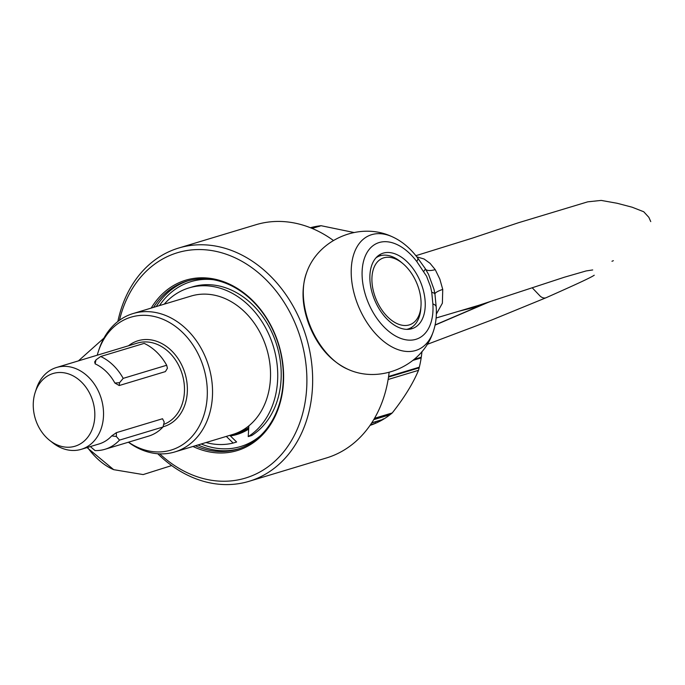 <?xml version="1.0" encoding="UTF-8"?>
<svg xmlns="http://www.w3.org/2000/svg" width="685" height="685" viewBox="0 0 685 685"><rect width="100%" height="100%" fill="white"/><g stroke="black" fill="none" stroke-linecap="round" stroke-linejoin="round"><path stroke-width="1.03" d="M490.254 301.571L489.039 301.974L490.254 301.571M458.359 311.367L472.744 307.762L487.729 302.53A49.56 32.195 71.8 0 1 489.407 301.854M435.112 324.938L486.504 302.933A49.56 32.204 71.8 0 1 488.174 302.256M421.232 283.778A40.475 24.634 66.8 0 0 381.622 253.715A40.475 24.634 66.8 0 0 373.873 298.069A40.475 24.634 66.8 0 0 413.475 328.132A40.475 24.634 66.8 0 0 421.232 283.778M416.754 261.49A12.39 3.699 -37.1 0 0 417.602 257.894L417.602 257.894C410.024 247.824 401.264 240.649 391.332 236.351A62.035 37.761 -113.2 0 0 357.356 303.541A62.035 37.761 -113.2 0 0 396.726 349.144A62.035 37.761 -113.2 0 0 432.749 333.081C435.711 325.187 436.859 316.47 436.191 306.94L434.975 294.37A12.39 3.896 171.6 0 0 431.755 292.324L430.617 286.887L426.567 276.226L416.754 261.49A51.837 31.553 66.8 0 0 372.82 245.829A51.837 31.553 66.8 0 0 367.22 300.073A51.837 31.553 66.8 0 0 408.637 340.128A51.837 31.553 66.8 0 0 432.869 303.909A12.39 4.898 -3.9 0 1 436.191 306.94M436.336 314.081L442.382 303.19L442.741 289.404L439.838 279.12L435.24 269.65L430.069 263.34L424.092 259.007L416.805 256.849M532.194 287.76L540.311 296.271A10.326 6.285 66.8 0 0 546.091 297.727A10.326 6.285 66.8 0 0 546.159 297.701C565.159 289.207 589.982 278.238 594.246 275.216M435.086 325.067L488.122 302.402L435.078 325.118M432.869 303.909L431.755 292.324M425.762 269.419A41.297 10.6 145.4 0 0 435.24 269.65M434.924 294.019A41.297 6.362 172.7 0 1 442.741 289.404M425.214 268.606L428.57 274.471L434.059 289.575L434.881 293.771M425.034 268.323A12.39 2.637 147.2 0 1 425.145 268.451L425.145 268.451A12.39 2.637 147.2 0 1 423.767 271.294M434.992 294.541A12.39 3.896 171.6 0 0 434.975 294.37L434.059 289.601M195.319 445.755A87.757 69.459 -106.8 0 0 237.515 449.206A87.757 69.459 -106.8 0 0 243.286 447.099A87.757 69.459 -106.8 0 0 277.485 341.43A87.757 69.459 -106.8 0 0 186.825 281.167A87.757 69.459 -106.8 0 0 181.054 283.265A87.757 69.459 -106.8 0 0 153.568 307.368M192.965 446.466A88.999 70.444 -106.8 0 0 243.004 448.478A88.999 70.444 -106.8 0 0 276.355 337.611A88.999 70.444 -106.8 0 0 179.89 282.323A88.999 70.444 -106.8 0 0 151.214 308.079M231.29 434.906A72.687 57.531 -106.8 0 0 237.267 433.528A72.687 57.531 -106.8 0 0 242.053 431.79A72.687 57.531 -106.8 0 0 248.715 428.271M230.4 435.943A73.509 58.182 -106.8 0 0 241.856 432.706A73.509 58.182 -106.8 0 0 248.664 429.11M157.756 453.744A121.827 96.431 -106.8 0 0 249.049 481.315L326.368 457.982A121.827 96.431 -106.8 0 0 334.383 455.071A121.827 96.431 -106.8 0 0 389.123 372.366M333.381 240.452A121.827 96.431 -106.8 0 0 256.002 224.706L178.674 248.038A121.827 96.431 -106.8 0 0 170.659 250.95A121.827 96.431 -106.8 0 0 117.863 321.488M249.049 481.315A121.827 96.431 -106.8 0 0 257.063 478.395A121.827 96.431 -106.8 0 0 304.534 331.694A121.827 96.431 -106.8 0 0 178.674 248.038M159.751 453.855A117.7 93.16 -106.8 0 0 253.176 475.27A117.7 93.16 -106.8 0 0 297.29 328.654A117.7 93.16 -106.8 0 0 169.709 255.531A117.7 93.16 -106.8 0 0 119.455 320.297M409.236 324.913A35.928 21.869 66.8 0 0 420.992 305.947A35.928 21.869 66.8 0 0 402.857 263.588A35.928 21.869 66.8 0 0 383.754 257.834A35.928 21.869 66.8 0 0 375.474 297.718A35.928 21.869 66.8 0 0 409.236 324.913M406.676 329.365A39.233 23.881 66.8 0 0 407.995 329.031A39.233 23.881 66.8 0 0 409.527 328.475A39.233 23.881 66.8 0 0 420.838 308.318L420.992 305.947M402.857 263.588L401.033 262.064A39.233 23.881 66.8 0 0 380.175 255.779A39.233 23.881 66.8 0 0 378.642 256.336A39.233 23.881 66.8 0 0 376.031 257.791M162.525 418.74L164.22 422.071L162.525 418.74L116.399 432.655L116.347 436.516L111.715 435.891A42.744 33.83 73.2 0 1 99.102 443.94L81.224 449.334A42.744 33.83 73.2 0 1 52.856 442.887L49.808 440.498A37.975 30.054 73.2 0 1 36.348 421.729A37.975 30.054 73.2 0 1 35.243 392.222A37.975 30.054 73.2 0 1 62.652 372.623A37.975 30.054 73.2 0 1 91.739 398.011A37.975 30.054 73.2 0 1 85.514 439.813A37.975 30.054 73.2 0 1 49.808 440.498M111.715 435.891L116.399 432.655M35.243 392.222L36.459 388.541A42.744 33.83 73.2 0 1 56.53 367.485A42.744 33.83 73.2 0 1 100.053 395.065A42.744 33.83 73.2 0 1 81.224 449.334M421.977 351.482A103.247 81.72 73.2 0 1 421.275 357.219L414.177 359.36M412.952 360.37L421.172 357.887L421.095 357.262M421.172 357.887A103.247 81.72 73.2 0 1 419.323 367.194L388.6 376.467M388.506 377.084L419.16 367.845L419.126 367.169M419.16 367.845A103.247 81.72 73.2 0 1 418.501 370.328C412.978 383.557 404.218 397.771 392.231 412.952A103.247 81.72 73.2 0 1 390.484 414.374L373.89 419.383M373.736 419.648L390.022 414.733L390.304 413.92M390.022 414.733A103.247 81.72 73.2 0 1 383.309 419.323L371.767 422.799M371.647 422.979L382.821 419.614L383.163 418.8M382.821 419.614A103.247 81.72 73.2 0 1 375.654 423.253L370.414 424.837M370.354 424.914L375.14 423.476L375.543 422.679M375.14 423.476A103.247 81.72 73.2 0 1 370.028 425.385M97.244 355.207A69.408 54.937 73.2 0 1 98.392 351.371A69.408 54.937 73.2 0 1 148.491 315.545A69.408 54.937 73.2 0 1 201.655 361.954A69.408 54.937 73.2 0 1 191.646 436.919A69.408 54.937 73.2 0 1 128.523 442.185M98.392 351.371L99.12 349.162A72.276 57.206 73.2 0 1 133.061 313.559A72.276 57.206 73.2 0 1 206.647 360.182A72.276 57.206 73.2 0 1 174.803 451.946A72.276 57.206 73.2 0 1 128.386 442.219M133.061 313.559L191.055 296.066A72.276 57.206 73.2 0 1 264.641 342.688A72.276 57.206 73.2 0 1 232.797 434.453L174.803 451.946M248.758 427.594A72.276 57.206 73.2 0 1 236.667 433.28A72.276 57.206 73.2 0 1 234.724 433.819M229.792 435.36L236.633 442.005L233.157 443.049L226.307 436.405M189.017 287.906L192.494 286.852A80.676 63.859 -106.8 0 1 274.051 337.405A80.676 63.859 -106.8 0 1 251.695 435.557L248.218 436.602A80.676 63.859 -106.8 0 0 270.566 338.45A80.676 63.859 -106.8 0 0 189.017 287.906A80.676 63.859 -106.8 0 0 183.708 289.832A80.676 63.859 -106.8 0 0 164.272 304.14M206.022 442.527A80.676 63.859 -106.8 0 0 233.157 443.049M310.408 227.728L310.519 227.694A103.247 81.72 73.2 0 1 318.354 226.059L319.116 226.512M311.564 228.191L318.91 225.973A103.247 81.72 73.2 0 1 321.111 225.716L353.94 232.498M165.839 370.876L167.431 368.256L166.686 365.251A49.56 39.225 73.2 0 0 144.167 343.382L100.669 356.5A49.56 39.225 73.2 0 1 123.197 378.368L166.686 365.251M119.207 385.535L114.874 383.026L119.558 382.701L119.207 385.535L165.342 371.621M100.669 356.5L96.02 359.839L95.112 363.838A42.744 33.83 73.2 0 1 114.874 383.026M95.112 363.838L94.804 361.843M392.231 412.952L374.532 418.287M388.13 379.49L418.501 370.328M312.12 228.422L321.111 225.716M311.435 228.139L318.354 226.059M90.343 446.586L95.052 450.584A49.56 39.225 73.2 0 0 105.062 449.257A49.56 39.225 73.2 0 0 119.507 440.112L116.347 436.516M164.22 422.071L163.004 426.995A49.56 39.225 73.2 0 1 148.551 436.139L105.062 449.257M119.507 440.112L163.004 426.995M119.558 382.701L123.197 378.368M94.59 362.091L96.02 359.839M248.86 425.83L248.218 436.602M87.509 447.433A62.035 37.761 66.8 0 0 113.71 469.67L87.029 447.579M348.04 369.343C330.547 361.158 317.515 346.199 308.952 324.459C301.931 305.621 301.16 288.342 306.632 272.613A62.035 37.761 66.8 0 0 309.432 324.056A62.035 37.761 66.8 0 0 348.04 369.343C379.961 383.917 421.258 366.252 432.749 333.081M377.769 256.712A39.644 24.138 66.8 0 0 376.896 256.892M381.494 255.445A40.475 24.634 66.8 0 0 378.343 255.633M409.827 329.177A40.475 24.634 66.8 0 0 412.139 327.019M407.917 329.357A39.644 24.138 66.8 0 0 408.654 328.843M188.161 280.781A87.757 69.459 -106.8 0 0 183.708 282.46A87.757 69.459 -106.8 0 0 156.231 306.572M201.193 443.983A86.105 68.157 -106.8 0 0 246.326 444.471A86.105 68.157 -106.8 0 0 260.283 435.848M213.181 279.694A86.105 68.157 -106.8 0 0 185.258 283.71A86.105 68.157 -106.8 0 0 159.451 305.596M197.974 444.95A87.757 69.459 -106.8 0 0 238.842 448.786M56.53 367.485L137.48 343.065A42.744 33.83 73.2 0 1 181.003 370.645A42.744 33.83 73.2 0 1 163.647 424.417M128.497 345.779A44.808 35.466 73.2 0 1 183.717 369.635A44.808 35.466 73.2 0 1 163.056 426.789M306.632 272.613C318.123 239.459 359.402 221.777 391.332 236.351M103.932 338.099L78.415 360.884M171.67 465.569L143.165 474.577L113.71 469.67M650.75 221.589L648.841 217.316L643.737 211.759L632.118 207.204L617.185 203.282L601.19 200.414L587.73 201.835L518.143 222.839L472.393 238.123L415.889 255.685M546.091 297.727L491.976 319.904L427.089 344.409M436.114 318.003L478.704 305.322L564.371 277.219L586.129 270.943L592.713 269.941M611.953 261.276L613.358 260.677M487.968 302.479L490.511 301.486M428.57 274.471L425.145 268.451L417.602 257.894M409.527 328.475L407.429 329.374M378.642 256.336L376.544 257.235M243.012 431.37L236.667 433.28M165.684 371.15L166.455 369.9"/></g></svg>
